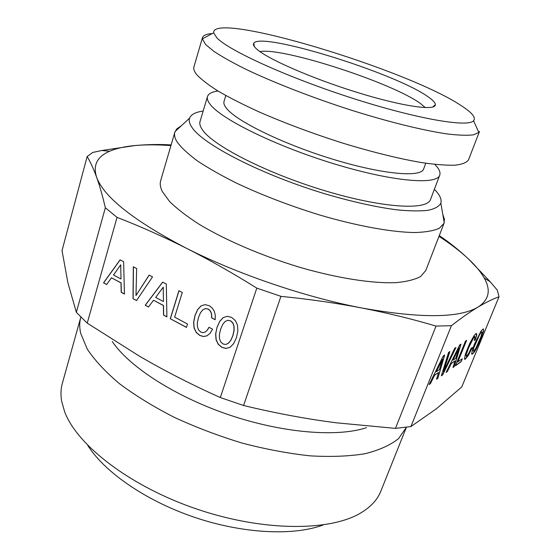 <?xml version="1.0" encoding="UTF-8"?>
<svg xmlns="http://www.w3.org/2000/svg" width="560" height="560" viewBox="0 0 560 560"><rect width="100%" height="100%" fill="white"/><g stroke="black" fill="none" stroke-linecap="round" stroke-linejoin="round"><path stroke-width="0.84" d="M171.122 144.935C160.083 144.207 148.127 144.41 135.24 145.523L101.808 150.507L92.764 152.439L87.157 156.52C90.384 161.889 93.534 168.77 96.593 177.163C99.645 185.633 102.564 195.832 105.343 207.767L117.033 217.378C139.615 226.086 162.603 236.306 185.99 248.038C209.363 259.854 232.974 273.217 256.809 288.127L280.924 296.352C309.064 299.152 336.091 303.044 362.019 308.035C387.905 313.089 412.566 319.109 436.016 326.081L451.416 325.689C461.265 318.024 470.141 311.815 478.037 307.076C485.898 302.393 492.898 298.956 499.03 296.758L497.301 290.157L490.294 281.827L468.419 258.909C458.885 250.047 449.54 242.536 440.384 236.376L439.25 235.669M105.343 207.767L76.356 312.333L67.893 282.744L62.027 250.586L87.157 156.52M76.356 312.333L87.234 323.134L117.033 217.378M87.234 323.134L139.755 356.37L150.836 362.698C173.005 375.116 196.161 386.729 220.311 397.544L256.809 288.127M124.439 294.07L123.634 261.709L120.092 259.854L103.537 282.828L106.673 284.515L111.461 277.802L121.002 282.898L121.184 292.32L124.439 294.07M133.028 298.683L136.521 300.566L152.53 276.843L149.142 275.072L135.989 295.498L136.654 268.527L133.315 266.777L133.028 298.683L136.563 300.496M206.885 335.881L209.993 333.424L212.583 329.196L208.999 327.285L207.158 330.295L205.149 332.066L202.965 332.647L200.809 332.059L198.639 330.043L197.456 326.858L197.33 322.63L198.492 317.471L200.466 312.767L202.846 309.785L205.443 308.581L208.159 309.099L209.818 310.45L210.987 312.403L211.596 314.874L211.603 317.842L215.166 319.725L215.292 315.238L214.291 311.262L212.219 308.021L209.244 305.697L204.96 304.647L201.033 305.928L197.617 309.603L194.95 315.588L193.613 322.259L194.054 327.915L196.126 332.374L199.731 335.44L203.413 336.525L206.885 335.881M174.643 317.135L182.287 292.481L178.92 290.717L170.282 318.717L186.459 327.411L187.523 324.037L174.643 317.135M166.901 316.897L166.306 284.06L162.631 282.135L145.229 305.249L148.477 306.992L153.517 300.244L163.408 305.522L163.534 315.084L166.901 316.897M227.241 316.316L223.23 317.59L219.765 321.293L217.021 327.306L215.635 334.012L216.062 339.717L218.162 344.218L221.823 347.326L226.1 348.488L230.153 347.27L233.639 343.623L236.481 337.631L237.867 330.89L237.489 325.129L235.319 320.551L231.651 317.422L227.241 316.316M120.904 278.95L113.519 275.023L120.708 264.789L121.016 278.922L120.708 264.789M163.338 301.518L155.68 297.451L163.24 287.147L163.443 301.483L163.24 287.147M219.422 334.411L220.633 329.224L222.656 324.499L225.099 321.503L227.759 320.306L230.524 320.845L232.743 322.924L233.94 326.214L233.989 330.533L232.82 335.692L230.734 340.389L228.284 343.35L225.631 344.512L222.943 343.924L220.696 341.866L219.499 338.646L219.422 334.411M220.311 397.544L243.572 405.496L280.924 296.352M243.572 405.496C269.451 411.768 295.05 416.808 320.362 420.609L335.832 422.765L395.458 428.379L436.016 326.081M395.458 428.379L410.914 426.566L451.416 325.689M410.914 426.566L436.646 408.583L461.769 386.932L499.03 296.758M437.871 378.315L444.689 355.026L443.247 355.992L429.107 384.573L430.451 383.607L434.574 375.256L438.543 372.477L436.541 379.26L437.871 378.315L444.451 355.187M441.329 375.844L442.708 374.857L455.945 347.494L454.671 348.348L443.548 371.574L449.869 351.561L448.56 352.436L441.329 375.844M468.468 355.187L472.339 347.466L471.184 348.271L468.503 353.675L466.585 356.23L466.046 356.174L466.179 354.753L468.615 347.844L473.557 337.841L475.069 336.595L474.285 340.508L475.426 339.731L476.819 334.607L476.616 333.613L475.818 333.739L474.18 335.475L469.896 343.056L465.43 353.948L464.436 359.226L465.402 359.121L468.468 355.187L472.059 347.662M457.8 361.991L466.634 340.368L465.465 341.152L455.406 365.792L461.097 361.732L462.294 358.813L457.639 361.914L466.368 340.55M454.188 366.667L460.999 344.113L459.669 345.002L446.096 372.442L447.342 371.553L451.297 363.538L454.958 360.969L452.956 367.542L454.188 366.667L460.768 344.267M481.236 330.743L474.635 343.679L472.654 348.88L471.632 354.095L472.556 354.004L474.131 352.31L476.077 349.23L480.669 339.507L483.651 330.883L483.378 328.867L481.236 330.743M439.369 369.635L436.31 371.763L442.456 359.261L439.369 369.635M455.784 358.218L452.963 360.178L458.864 348.173L455.784 358.218M474.194 346.976L479.262 335.335L480.627 333.074L481.67 331.898L482.153 332.045L481.103 336.294L476.098 347.76L474.747 350.007L473.725 351.162L473.193 351.106L474.04 346.899L479.108 335.258L481.509 331.828L482.153 332.045M438.998 236.327C450.59 243.908 460.397 251.44 468.419 258.909C475.524 265.545 480.788 271.922 484.225 278.026C491.134 290.178 489.069 299.859 478.037 307.076C459.452 318.178 420.777 318.5 362.019 308.035C305.41 297.262 236.943 273.917 185.99 248.038C133.581 220.626 103.782 197.001 96.593 177.163C92.792 165.2 97.146 156.562 109.669 151.242C116.424 148.344 124.95 146.44 135.24 145.523C145.824 144.599 157.717 144.62 170.926 145.593M174.839 132.202L160.678 180.67C159.747 183.827 160.307 187.474 162.372 191.625L169.554 201.46C176.82 208.649 186.606 216.209 198.898 224.14C225.351 240.121 262.416 256.06 300.174 267.428C337.834 278.299 372.666 283.64 396.088 282.632C406.833 281.638 415.072 279.559 420.798 276.388L425.831 270.424L444.017 223.314L439.327 228.277C433.79 230.769 425.691 232.19 415.023 232.54C391.706 232.288 356.615 225.946 318.409 214.62C289.093 205.492 261.933 195.062 236.936 183.337C221.515 175.637 208.327 168.154 197.379 160.874C187.915 153.86 181.125 147.504 177.009 141.799C174.769 138.089 174.041 134.89 174.839 132.202L176.883 128.793L181.216 125.874M442.799 214.417L444.465 219.366L444.017 223.314M434.371 189.301C439.768 194.775 441.924 199.402 440.839 203.182C439.061 206.43 434.833 208.803 428.162 210.301C420.084 211.225 409.752 211.078 397.166 209.867C376.418 207.186 352.499 201.88 325.409 193.956C261.765 174.846 202.734 144.431 191.87 127.253C189.462 123.669 188.699 120.631 189.595 118.139C191.03 114.478 195.552 112.112 203.161 111.041M434.798 164.395C439.075 168.707 440.72 172.298 439.733 175.154L430.528 199.451C427.203 210.665 382.263 208.103 324.499 190.624C266.756 173.25 212.94 145.684 202.447 129.843C200.151 126.546 199.353 123.746 200.053 121.436L207.494 96.544C208.446 93.674 211.932 91.826 217.952 90.993M366.548 427.637C337.526 437.381 282.982 433.125 229.159 414.904C175.336 396.69 129.423 366.94 112.287 341.572M439.733 175.154C436.821 185.311 391.958 181.559 333.76 163.737C275.597 146.006 221.046 119.091 210.126 104.293C207.739 101.213 206.864 98.63 207.494 96.544M406.42 427.238L398.552 438.606C390.453 445.095 379.295 450.135 365.071 453.719C349.181 456.316 330.904 457.03 310.24 455.854C288.533 453.523 265.895 449.288 242.319 443.135C218.729 435.967 196.049 427.371 174.279 417.347C153.559 406.735 135.324 395.535 119.56 383.761C105.546 371.931 94.801 360.395 87.304 349.153L80.703 333.389C79.38 327.537 79.408 322.147 80.794 317.219L80.85 317.037M225.82 95.543L224.035 101.409C223.454 103.299 224.315 105.658 226.618 108.479C236.761 121.415 283.766 144.34 333.2 159.341C382.662 174.426 421.085 177.723 423.64 168.973L425.782 163.226M80.794 317.219L62.342 383.341C60.788 388.864 60.564 394.828 61.656 401.247L64.61 411.684C77.021 445.284 130.368 486.626 197.239 509.215C264.075 531.881 331.562 531.447 361.837 512.288C371.28 506.394 377.615 499.345 380.856 491.155L406.35 427.413M87.661 445.27C104.426 472.038 145.852 500.836 194.495 517.314C243.145 533.764 293.552 536.053 323.127 524.972M202.468 37.66L193.914 66.941C193.298 68.985 194.243 71.554 196.735 74.641C201.236 79.457 208.453 84.994 218.386 91.259C229.831 97.86 243.523 104.804 259.476 112.091C285.278 123.326 313.138 133.7 343.056 143.22C372.715 152.215 398.825 158.662 421.407 162.554C435.078 164.542 446.264 165.424 454.979 165.2C462.154 164.367 466.662 162.596 468.51 159.887L479.493 131.432L478.849 132.468L473.522 134.834C467.565 135.583 459.067 135.317 448.028 134.05C423.997 130.655 388.388 121.926 349.818 109.697C311.122 97.181 272.958 82.264 245.231 68.971C232.281 62.496 221.823 56.616 213.85 51.331L205.597 44.492L202.349 38.878L202.468 37.66C203.245 35.322 206.521 33.943 212.289 33.537M461.608 105.896C472.192 112.756 476.175 117.726 473.571 120.799C467.866 127.603 416.843 118.951 352.534 98.266C288.239 77.651 229.208 50.778 216.944 37.933L213.633 32.816C211.834 10.269 408.373 69.86 461.608 105.896M256.543 48.937C253.855 46.487 252.917 44.618 253.729 43.33C260.029 31.108 394.044 72.625 427.588 96.446C432.838 99.995 435.414 102.781 435.33 104.797C435.337 111.111 401.891 106.316 356.72 92.274C311.598 78.302 267.022 58.73 256.543 48.937M425.383 107.611L420.308 103.404C391.979 82.656 282.38 47.061 259.924 51.604M103.537 282.828L106.715 284.445M120.162 259.889L103.649 282.8M111.461 277.802L121.114 282.863L121.303 292.285L124.439 293.972M135.989 295.498L149.212 275.107M133.427 266.84L133.14 298.648M207.158 330.295L205.149 332.066M209.062 327.313L207.263 330.253M205.443 308.581L208.264 309.057L209.923 310.408L211.092 312.361L211.701 314.839L211.708 317.807L215.166 319.627M201.138 305.893L197.722 309.568L195.055 315.553L193.718 322.217L194.166 327.88L196.231 332.332L199.836 335.398L203.518 336.483L206.92 335.853M170.282 318.717L186.487 327.327M179.004 290.766L170.394 318.675M145.229 305.249L148.533 306.922M162.694 282.17L145.341 305.214M153.517 300.244L163.52 305.487L163.639 315.049L166.901 316.799M217.021 327.306L215.733 333.97L216.167 339.675L218.267 344.176L221.928 347.284L226.198 348.439L230.167 347.249M219.765 321.293L217.119 327.264M223.321 317.555L219.87 321.251M227.759 320.306L230.629 320.803L232.848 322.882L234.045 326.172L234.094 330.491L232.925 335.65L230.832 340.347L228.382 343.308L225.631 344.512M430.451 383.607L434.406 375.172L438.543 372.477M429.261 384.258L430.29 383.523M436.618 379.008L437.71 378.231M436.31 371.763L442.456 359.261M443.548 371.574L449.631 351.722M441.406 375.592L442.547 374.78L455.644 347.697M466.046 356.174L466.858 351.918L470.33 343.455L473.403 337.764L474.474 336.56L475.069 336.595M474.355 340.277L475.265 339.661L476.259 336.616L476.476 333.634M464.436 359.135L465.248 359.044L468.314 355.11M461.097 361.732L462.028 358.995M455.518 365.526L460.936 361.655M447.342 371.553L451.136 363.454L454.958 360.969M446.25 372.134L447.181 371.476M453.033 367.297L454.027 366.59M452.963 360.178L458.864 348.173M471.632 354.004L472.402 353.927L473.977 352.233L478.121 344.862L482.468 334.327L483.497 330.813L483.35 328.874M473.193 351.106L474.04 346.899M484.225 278.026L490.294 281.827M109.669 151.242L101.808 150.507M440.839 203.182L444.234 222.663M189.595 118.139L175.063 131.558M473.571 120.799L478.849 132.468M213.633 32.816L202.349 38.878M432.642 107.065L435.33 104.797M254.485 46.76L253.729 43.33"/></g></svg>

